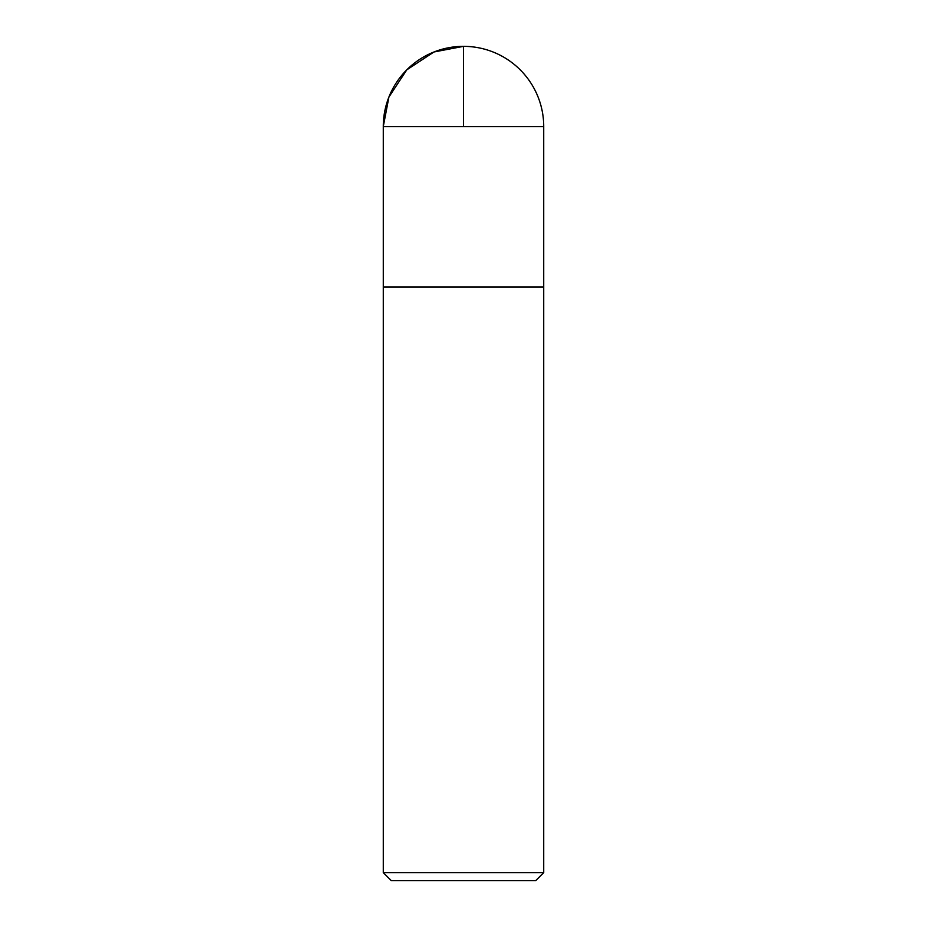 <?xml version="1.0" encoding="UTF-8"?>
<svg xmlns="http://www.w3.org/2000/svg" width="927" height="927" viewBox="0 0 927 927"><rect width="100%" height="100%" fill="white"/><g stroke="black" fill="none" stroke-linecap="round" stroke-linejoin="round"><path stroke-width="1.39" d="M383.28 872.631L543.72 872.631L543.72 287.011L383.28 287.011L383.28 872.631L391.298 880.65L535.702 880.65L543.72 872.631M463.5 287.011L383.28 287.011L383.28 126.57L383.28 287.011L543.72 287.011L543.72 126.57L383.28 126.57L388.911 97.045L406.779 69.849L433.975 51.982L463.5 46.35L463.5 126.57M543.72 126.57A80.22 80.22 0 0 0 463.5 46.35A80.22 80.22 0 0 0 383.28 126.57"/></g></svg>
